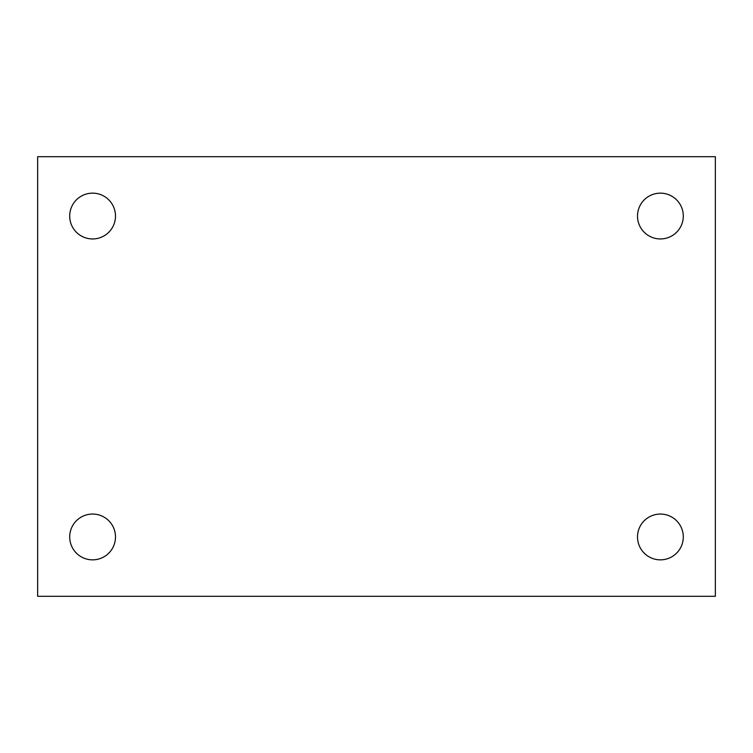 <?xml version="1.0" encoding="UTF-8"?>
<svg xmlns="http://www.w3.org/2000/svg" width="753" height="753" viewBox="0 0 753 753"><rect width="100%" height="100%" fill="white"/><g stroke="black" fill="none" stroke-linecap="round" stroke-linejoin="round"><path stroke-width="1.13" d="M37.65 156.709L715.35 156.709L715.35 596.291L37.65 596.291L37.65 156.709M92.6 514.054A22.891 22.891 0 0 1 115.491 536.945A22.891 22.891 0 0 1 92.6 559.846A22.891 22.891 0 0 1 69.7 536.945A22.891 22.891 0 0 1 92.6 514.054M660.4 514.054A22.891 22.891 0 0 1 683.3 536.945A22.891 22.891 0 0 1 660.4 559.846A22.891 22.891 0 0 1 637.509 536.945A22.891 22.891 0 0 1 660.4 514.054M660.4 193.154A22.891 22.891 0 0 1 683.3 216.055A22.891 22.891 0 0 1 660.4 238.946A22.891 22.891 0 0 1 637.509 216.055A22.891 22.891 0 0 1 660.4 193.154M92.6 193.154A22.891 22.891 0 0 1 115.491 216.055A22.891 22.891 0 0 1 92.6 238.946A22.891 22.891 0 0 1 69.7 216.055A22.891 22.891 0 0 1 92.6 193.154"/></g></svg>
